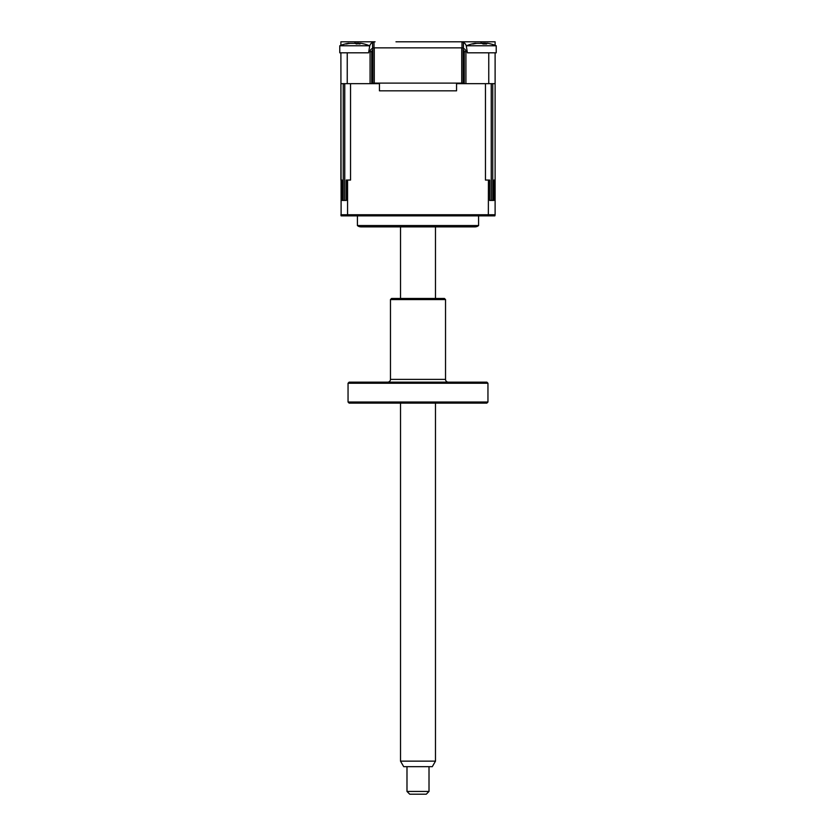<?xml version="1.0" encoding="UTF-8"?>
<svg xmlns="http://www.w3.org/2000/svg" width="836" height="836" viewBox="0 0 836 836"><rect width="100%" height="100%" fill="white"/><g stroke="black" fill="none" stroke-linecap="round" stroke-linejoin="round"><path stroke-width="1.25" d="M372.835 48.457A3.302 3.302 0 0 0 370.076 51.717L371.727 51.717A1.651 1.651 0 0 1 372.835 50.16M371.727 51.717L371.727 83.663M463.165 50.16A1.651 1.651 0 0 1 464.273 51.717L464.273 83.663M354.934 43.19L354.934 41.8L340.889 41.8L375.061 41.8A5.507 5.507 0 0 0 374.005 41.904L374.005 47.861L372.563 47.861L372.563 42.396A5.507 5.507 0 0 0 369.616 46.45L369.533 46.45M374.005 41.904L372.563 42.396M488.757 52.814L488.757 83.663L495.111 83.663L495.111 52.814L467.387 52.814L466.383 46.45A5.507 5.507 0 0 0 463.437 42.396L463.437 47.861L374.005 47.861M463.437 42.396L461.995 41.904L461.995 47.861M461.995 41.904A5.507 5.507 0 0 0 460.939 41.8L440.029 41.8M395.971 41.8L495.111 41.8L495.111 45.322A38.56 38.56 0 0 1 496.218 45.771A38.56 38.56 0 0 0 487.263 43.242L485.726 43.357A37.63 13.815 107.2 0 1 486.73 43.984L483.093 43.984A37.63 13.815 -107.2 0 0 481.755 43.357L476.363 43.357A37.63 33.43 126.9 0 0 473.458 43.984L471.953 43.984A37.63 33.43 -126.9 0 1 474.723 43.357L475.423 43.242A38.56 38.56 0 0 0 466.467 45.771L496.218 45.771L496.218 52.814L496.218 45.771M495.111 41.8L481.066 41.8L481.066 43.19M359.888 41.8L371.184 41.8M369.616 46.45L368.613 52.814L340.889 52.814L341.119 215.855L347.651 215.855L347.567 214.758L495.111 214.758L495.111 180.053L493.909 180.053L493.909 200.431L489.697 200.431L489.697 180.053L488.433 180.053L488.349 215.855L494.881 215.855L495.111 214.758M340.889 45.322L340.889 41.8M368.613 52.814L347.243 52.814L347.243 83.663L340.889 83.663L340.889 180.053L342.091 180.053L342.091 200.431L346.303 200.431L346.303 180.053L347.567 180.053L347.567 214.758L340.889 214.758L341.119 215.855L340.889 214.758M370.076 51.717L370.076 83.663L347.243 83.663M488.757 83.663L465.924 83.663L465.924 51.717L464.273 51.717M464.273 58.875L463.165 58.875M372.835 58.875L371.727 58.875M464.273 52.814L463.165 52.814L464.273 52.814M372.835 52.814L371.727 52.814L372.835 52.814M372.835 47.861L372.835 83.109L374.277 83.109L374.277 47.861L461.723 47.861L461.723 83.109L374.277 83.109M463.165 47.861L463.165 83.109L464.273 83.109L461.723 83.109M360.995 226.869L475.005 226.869L360.995 226.869A5.507 5.507 0 0 1 357.411 225.553L357.411 215.855M456.56 83.109L456.56 90.821L379.44 90.821L379.44 83.109M485.298 43.765L485.476 43.158L485.611 43.796M467.387 52.814L487.022 52.814M495.111 52.814L496.218 52.814M474.754 43.671L476.959 43.357M481.337 43.242L484.89 43.169M478.589 215.855L478.589 225.553L357.411 225.553M475.005 226.869A5.507 5.507 0 0 0 478.589 225.553M343.251 200.431L343.251 83.663L344.756 83.663L344.756 200.431M347.567 180.053L350.545 180.053L350.545 83.663L379.44 83.663M456.56 83.663L485.455 83.663L485.455 180.053L488.433 180.053M491.244 200.431L491.244 83.663L492.749 83.663L492.749 200.431M495.111 83.663L495.111 180.053M347.651 215.855L488.349 215.855M357.923 43.744L356.408 43.984A37.63 13.815 -107.2 0 0 355.07 43.357L349.678 43.357A37.63 33.43 126.9 0 0 346.773 43.984L345.268 43.984A37.63 33.43 -126.9 0 1 348.037 43.357L348.737 43.242A38.56 38.56 0 0 0 339.782 45.771L369.533 45.771A38.56 38.56 0 0 0 360.577 43.242L359.041 43.357A37.63 13.815 107.2 0 1 360.044 43.984L357.923 43.744M358.613 43.765L358.79 43.158L358.926 43.796M339.782 45.771L339.782 52.814L340.889 52.814M348.069 43.671L350.274 43.357M354.663 43.242L358.205 43.169M435.483 761.147L432.306 766.664L403.694 766.664L400.517 761.147L435.483 761.147L435.483 403.13M429.014 791.441L426.266 794.2L409.734 794.2L406.986 791.441L429.014 791.441L429.014 766.664M486.855 403.13L349.145 403.13L348.048 402.022L487.952 402.022L486.855 403.13M348.048 383.243L349.145 382.146L486.855 382.146L487.952 383.243L348.048 383.243L348.048 402.022M487.952 383.243L487.952 402.022M448.295 382.146A2.759 2.759 0 0 1 445.536 379.387L445.536 299.581L390.464 299.581L390.464 379.387L445.536 379.387M387.705 382.146A2.759 2.759 0 0 0 390.464 379.387M390.464 299.581L391.561 298.473L444.438 298.473L445.536 299.581M465.924 51.717A3.302 3.302 0 0 0 463.165 48.457M466.467 47.015L466.467 45.771M369.533 47.015L369.533 45.771M400.517 761.147L400.517 403.13M400.517 298.473L400.517 226.869M406.986 791.441L406.986 766.664M435.483 298.473L435.483 226.869"/></g></svg>
